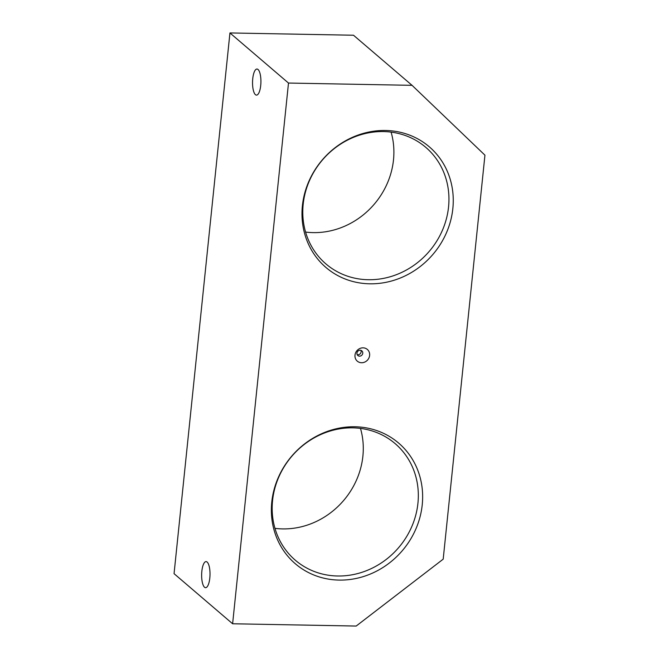 <?xml version="1.0" encoding="UTF-8"?>
<svg xmlns="http://www.w3.org/2000/svg" width="659" height="659" viewBox="0 0 659 659"><rect width="100%" height="100%" fill="white"/><g stroke="black" fill="none" stroke-linecap="round" stroke-linejoin="round"><path stroke-width="0.99" d="M360.481 428.408A76.749 70.282 -49.5 0 1 362.887 456.176A76.749 70.282 -49.5 0 1 274.968 528.353M391.1 132.121A76.749 70.282 -49.5 0 1 393.497 159.89A76.749 70.282 -49.5 0 1 305.587 232.067M452.848 208.532A79.426 72.737 -49.5 0 1 369.699 283.807A79.426 72.737 -49.5 0 1 302.399 205.756A79.426 72.737 -49.5 0 1 385.54 130.482A79.426 72.737 -49.5 0 1 452.848 208.532M303.181 204.298A76.749 70.282 130.5 0 0 325.974 263.962A76.749 70.282 130.5 0 0 401.422 272.546A76.749 70.282 130.5 0 0 448.548 206.984A76.749 70.282 130.5 0 0 425.755 147.328A76.749 70.282 130.5 0 0 350.308 138.744A76.749 70.282 130.5 0 0 303.181 204.298M422.23 504.819A79.426 72.737 -49.5 0 1 339.08 580.093A79.426 72.737 -49.5 0 1 271.78 502.043A79.426 72.737 -49.5 0 1 354.921 426.768A79.426 72.737 -49.5 0 1 422.23 504.819M272.562 500.585A76.749 70.282 130.5 0 0 295.356 560.241A76.749 70.282 130.5 0 0 370.803 568.824A76.749 70.282 130.5 0 0 417.93 503.27A76.749 70.282 130.5 0 0 395.136 443.614A76.749 70.282 130.5 0 0 319.689 435.031A76.749 70.282 130.5 0 0 272.562 500.585M207.132 562.053A13.048 4.185 -88.9 0 0 206.069 561.6A13.048 4.185 -88.9 0 0 201.712 572.885A13.048 4.185 -88.9 0 0 204.529 587.235A13.048 4.185 -88.9 0 0 205.583 587.688A13.048 4.185 -88.9 0 0 209.941 576.403A13.048 4.185 -88.9 0 0 207.132 562.053M258.031 69.483A13.048 4.185 -88.9 0 0 256.969 69.03A13.048 4.185 -88.9 0 0 252.611 80.316A13.048 4.185 -88.9 0 0 255.428 94.665A13.048 4.185 -88.9 0 0 256.491 95.118A13.048 4.185 -88.9 0 0 260.849 83.833A13.048 4.185 -88.9 0 0 258.031 69.483M369.625 355.423A7.719 7.076 -49.5 0 1 361.544 362.738A7.719 7.076 -49.5 0 1 354.995 355.152A7.719 7.076 -49.5 0 1 363.084 347.837A7.719 7.076 -49.5 0 1 369.625 355.423M356.947 353.133A3.073 2.809 130.5 0 0 360.877 355.86A3.073 2.809 130.5 0 0 361.849 350.852A3.073 2.809 130.5 0 0 356.947 353.133M357.186 354.641A3.073 2.809 130.5 0 0 360.877 350.333M229.942 32.95L288.494 83.05L232.619 623.768L174.058 573.668L229.942 32.95L353.496 35.232L412.056 85.332L288.494 83.05M412.056 85.332L484.942 155.178L443.194 559.161L356.181 626.05L232.619 623.768"/></g></svg>
